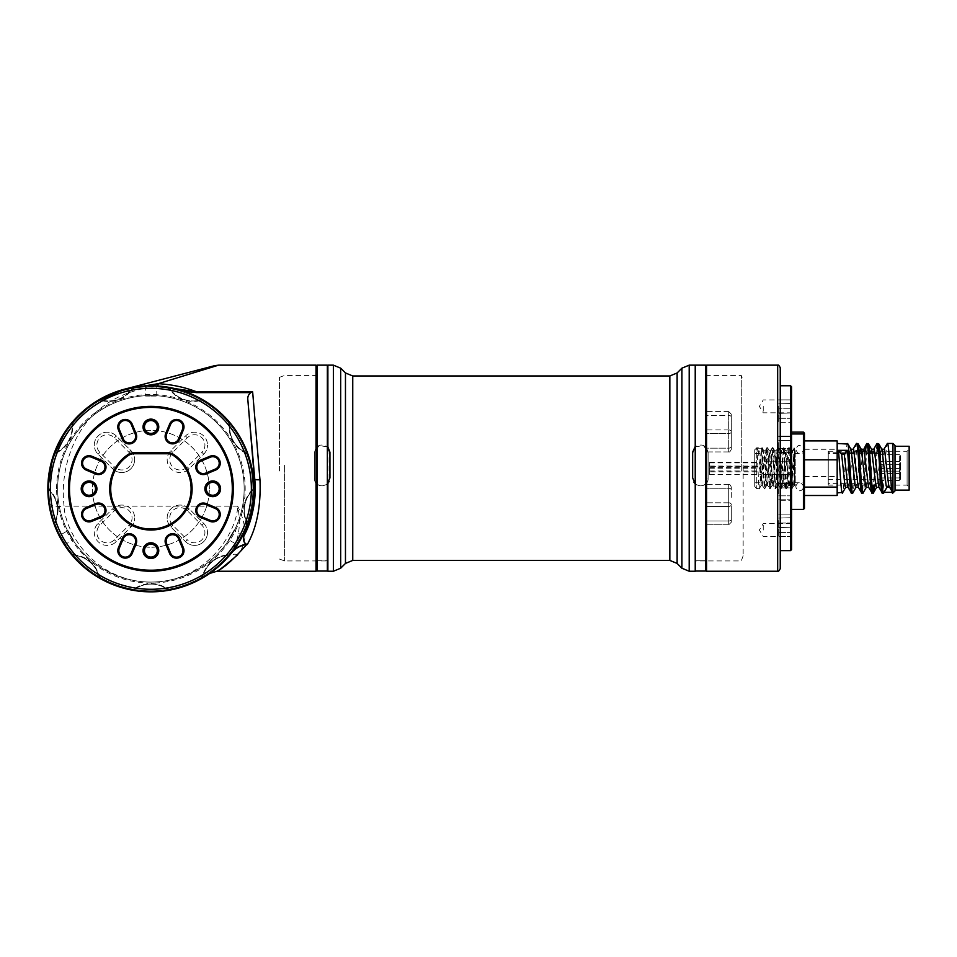 <?xml version="1.0" encoding="UTF-8"?>
<svg xmlns="http://www.w3.org/2000/svg" width="957" height="957" viewBox="0 0 957 957"><rect width="100%" height="100%" fill="white"/><g stroke="black" fill="none" stroke-linecap="round" stroke-linejoin="round"><path stroke-width="0.72" stroke-dasharray="4.79 3.59" d="M705.536 365.155L705.536 560.766L695.225 560.766L695.225 571.054L705.536 571.054L705.536 366.184L705.536 560.766L695.225 560.766L695.225 375.455L695.225 571.054L695.225 365.155L695.225 571.245M706.565 571.245L706.565 365.155M731.292 424.477L731.292 449.359L731.292 424.477M731.292 439.048L731.292 414.178L731.292 439.048M731.292 511.911L731.292 522.223L731.292 511.911M731.292 497.341L731.292 487.041L731.292 497.341M780.242 568.661L780.242 468.2M791.571 549.605L791.571 386.795M790.542 385.755L790.542 550.634M804.454 508.382L804.454 433.162L803.425 432.133L803.425 509.411M705.536 497.341L705.536 524.795L705.536 497.341M705.536 439.048L705.536 411.594L705.536 439.048M705.536 511.911L705.536 484.457L705.536 511.911M791.571 449.467L791.571 435.088L791.571 453.977L791.571 435.088L791.571 453.977L791.571 449.467L790.542 448.51L790.542 436.129L790.542 452.948L790.542 436.129L790.542 448.51L791.571 449.467M791.571 500.726L791.571 482.412L791.571 501.301L791.571 496.791L791.571 500.726L790.542 499.781L790.542 495.834L790.542 499.781L791.571 500.726M790.542 493.824L790.542 483.441L790.542 493.824M791.571 532.929L791.571 513.084L791.571 532.929L790.542 532.547L790.542 514.112L790.542 536.518L790.542 514.112L790.542 532.547L791.571 532.929M778.699 493.824L778.699 483.441L778.699 493.824M778.699 442.565L778.699 452.948L778.699 442.565M778.699 520.56L778.699 536.518L778.699 520.56M790.159 468.2L790.159 461.752L790.159 468.2M763.243 468.2L763.243 461.752L763.243 468.2M791.571 530.022L791.571 522.163L791.571 530.022M790.159 530.022L790.159 523.587L790.159 530.022M763.243 530.022L763.243 523.587L763.243 530.022M705.536 424.477L705.536 451.931L705.536 424.477M791.571 418.699L791.571 398.842L791.571 418.699L790.542 418.305L790.542 399.87L790.542 422.276L790.542 399.87L790.542 418.305L791.571 418.699M778.699 406.318L778.699 422.276L778.699 406.318M791.571 406.366L791.571 398.507L791.571 406.366M790.159 406.366L790.159 412.814L790.159 406.366M763.243 406.366L763.243 412.814L763.243 406.366M791.571 433.964L791.571 476.048L791.571 432.133L791.571 433.964L803.425 433.964L804.454 434.825M791.571 468.2L791.571 476.048L791.571 468.2M731.292 519.196L731.292 504.626L731.292 519.196A2.572 1.818 180 0 1 728.72 521.027L728.72 502.808L705.536 502.808L728.72 502.808L728.72 484.457L728.72 506.444A2.572 1.818 180 0 0 731.292 504.626A2.572 1.818 180 0 0 728.72 502.808L728.72 524.795L728.72 521.027L705.536 521.027L728.72 521.027L728.72 484.457L728.72 488.237L705.536 488.237L728.72 488.237L728.72 502.808A2.572 1.818 0 0 1 731.292 504.626A2.572 1.818 0 0 1 728.72 506.444L705.536 506.444L728.72 506.444L728.72 521.027A2.572 1.818 0 0 0 731.292 519.196M327.354 365.155L327.354 560.766L317.054 560.766L317.054 571.054L317.054 560.766L327.354 560.766L327.354 375.455L327.354 571.054L317.054 571.054L317.054 365.155M900.37 455.723L900.37 460.449L900.37 455.723M899.341 461.394L899.341 454.635L899.341 461.394M900.37 465.401L900.37 470.126L900.37 465.401M900.37 472.124L900.37 476.909L900.37 472.124L899.341 471.155L899.341 464.312L899.341 477.938L899.341 471.095L879.77 471.095L879.77 477.938L879.77 471.071M900.37 474.648L900.37 479.373L900.37 474.648M899.341 480.318L899.341 473.559L899.341 480.318M900.37 462.721L900.37 467.447L900.37 462.721M899.341 468.392L899.341 461.633L899.341 468.392M879.77 461.717L879.77 468.475L879.77 461.717M879.77 473.643L879.77 480.402L879.77 473.643M879.77 454.719L879.77 461.477L879.77 454.719M879.77 479.421L879.77 452.757L879.77 483.632L879.77 479.421L828.248 479.421L828.248 452.757L828.248 479.421M709.556 465.999L709.556 462.363L709.556 465.999M761.078 465.999L761.078 462.363L761.078 465.999M709.556 466.514L709.556 462.877L709.556 466.514L761.078 466.561L761.078 462.877L761.078 466.514M709.556 471.837L709.556 468.2L709.556 471.837L761.078 471.873L761.078 468.2L761.078 471.837M709.556 474.612L709.556 467.363L709.556 474.612M761.078 474.612L761.078 467.363L761.078 474.612M909.15 449.658L909.15 487.185L909.15 449.658M907.092 484.721L907.092 451.261L907.092 484.721M837.172 492.807L837.172 443.462L837.172 492.807M856.886 444.06C855.175 435.626 853.453 486.886 851.742 492.329L851.383 492.927M858.178 444.06C856.455 435.626 854.745 486.886 853.022 492.329L852.854 492.771M847.878 444.06C846.155 435.626 844.433 486.886 842.722 492.329M865.487 451.261L863.07 484.565L861.683 492.927M868.478 444.06C866.767 435.626 865.044 486.886 863.334 492.329L863.154 492.771M872.628 491.037L871.994 492.927M887.809 444.06C886.086 435.626 884.364 486.886 882.653 492.329L882.294 492.927M876.947 443.629L873.322 485.127M878.43 443.462L877.784 445.352M877.091 451.261L874.614 485.127M892.953 443.462L892.953 492.329L892.151 492.329M895.022 490.869L895.022 445.531M891.864 490.486L892.953 492.927M895.022 446.799L895.022 490.116L895.022 446.799M909.15 490.116L909.15 446.273M828.248 484.721L828.248 451.261L828.248 484.721M754.726 486.144L754.726 449.814L754.726 486.144M756.784 448.235L761.557 448.235L759.858 451.118L758.494 451.118L756.784 448.235L756.784 488.644L756.784 448.235C757.693 452.745 758.602 495.128 759.511 488.154C760.42 483.644 761.329 441.261 762.239 448.235C763.148 452.745 764.057 495.128 764.966 488.154C765.875 483.644 766.784 441.261 767.693 448.235C768.603 452.745 769.512 495.128 770.421 488.154C771.33 483.644 772.239 441.261 773.148 448.235C774.057 452.745 774.967 495.128 775.876 488.154C776.785 483.644 777.694 441.261 778.603 448.235C779.512 452.745 780.422 495.128 781.331 488.154C782.24 483.644 783.149 441.261 784.046 448.235C784.955 452.745 785.864 495.128 786.774 488.154C787.683 483.644 788.592 441.261 789.501 448.235C790.41 452.745 791.319 495.128 792.229 488.154L794.489 448.235L794.489 481.335L794.489 448.235M794.489 453.953L794.489 482.783L794.489 453.953M804.454 453.953L804.454 482.783L804.454 453.953M761.078 482.436L761.078 453.606L761.078 482.436M754.726 482.436L754.726 453.606L754.726 482.436M754.726 486.587L756.784 488.644L759.511 488.154M761.557 448.235L764.284 488.154C765.11 483.895 766.21 440.806 767.012 448.235L769.739 488.154C770.636 483.62 771.569 441.237 772.466 448.235L775.194 488.154C776.091 483.644 777.012 441.261 777.921 448.235L780.649 488.154L783.364 448.235C784.441 456.979 785.35 496.755 786.104 488.154L788.819 448.235L790.183 472.65C790.638 484.505 791.092 489.673 791.559 488.154C792.54 483.01 793.209 443.414 794.274 448.235L794.477 449.766M759.858 451.118L761.904 482.962L762.322 485.63L764.284 488.154M764.093 488.644L764.966 488.154M762.322 485.63L765.122 450.699L767.358 482.962L767.765 485.63L769.739 488.154M769.536 488.644L770.421 488.154M767.765 485.63L770.576 450.699L772.801 482.962L773.22 485.63L775.194 488.154M775.003 488.644L775.876 488.154M773.22 485.63L776.031 450.699L778.256 482.962L778.675 485.63L780.649 488.154M780.457 488.644L781.331 488.154M785.912 488.644L786.774 488.154M778.675 485.63L781.474 450.699L784.393 485.271L786.929 450.699L789.166 482.962L789.585 485.63L791.559 488.154M791.355 488.644L792.229 488.154M754.726 449.814L756.784 447.744L762.239 448.235M765.038 450.771L767.012 448.235M766.832 447.744L767.693 448.235M772.275 447.744L773.148 448.235M775.948 450.771L777.921 448.235M777.73 447.744L778.603 448.235M781.402 450.771L783.364 448.235M783.185 447.744L784.046 448.235M786.857 450.771L788.819 448.235M788.64 447.744L789.501 448.235M789.585 485.63L791.894 453.427L792.312 450.771L794.274 448.235M804.454 487.101L804.454 440.914L804.454 487.101M793.748 485.689L794.489 485.689L794.489 481.335L793.257 458.81L792.575 451.118L791.02 450.699L793.257 482.962L793.82 485.63L794.489 479.756M758.494 451.118L761.03 485.689L763.758 450.699L766.485 485.689L769.284 450.759L771.94 485.689L774.739 450.759L777.395 485.689L780.194 450.759L782.838 485.689L785.637 450.759L788.293 485.689L791.02 450.699M837.172 495.487L837.172 440.914M804.454 449.288L837.172 449.288M804.454 476.574L837.172 476.574M892.953 492.329L892.594 492.927M889.735 486.886L889.125 487.137M884.22 449.036L880.464 480.869L878.825 487.137M873.92 449.036L870.152 480.869L868.525 487.137M862.819 451.261L859.853 480.869L858.214 487.137M853.309 449.036L849.553 480.869L847.914 487.137M881.887 449.24L880.978 450.627L876.492 487.352M871.588 449.24L870.667 450.627L866.193 487.352M860.247 451.261L857.281 480.869L855.893 487.352M850.976 449.24L850.067 450.627L845.581 487.352M879.77 453.534L828.248 453.534M743.146 465.497L743.146 555.778L743.146 465.497M741.268 471.047L741.268 375.455L741.268 471.047M695.225 446.847L703.562 445.579L708.108 452.577L708.108 478.321C708.647 488.321 692.126 488.345 692.653 478.321L692.653 452.171M279.444 470.988L279.444 377.333L279.444 470.988M284.6 465.341L284.6 560.934L284.6 465.341M327.354 446.847L319.028 445.579L314.482 452.577L314.482 478.321L314.482 452.494C316.288 445.161 320.583 443.258 327.354 446.763L327.354 570.731L327.354 446.763M314.482 478.321C313.944 488.321 330.452 488.345 329.938 478.321L329.938 452.171M327.354 484.039C320.595 487.592 316.3 485.666 314.482 478.249M327.88 571.245L327.88 365.155M695.225 483.716L695.225 446.44M695.225 484.039C701.995 487.592 706.29 485.666 708.108 478.249L708.108 452.494C706.302 445.161 702.007 443.258 695.225 446.763M209.344 488.8A58.449 58.449 0 0 0 150.895 430.351A58.449 58.449 0 0 0 92.446 488.8A58.449 58.449 0 0 0 150.895 547.248A58.449 58.449 0 0 0 209.344 488.8A58.449 58.449 0 0 0 150.895 430.351A58.449 58.449 0 0 0 92.446 488.8A58.449 58.449 0 0 0 150.895 547.248A58.449 58.449 0 0 0 209.344 488.8M317.054 468.2L317.054 366.184L317.054 468.2M316.025 365.155L316.025 571.245M184.258 391.305L168.863 388.386A102.016 102.016 0 0 0 48.879 488.8A102.016 102.016 0 0 0 230.218 552.955L235.063 548.241M212.011 571.772L231.02 553.601A103.045 103.045 0 0 1 47.85 488.8A103.045 103.045 0 0 0 246.14 528.12A103.045 103.045 0 0 0 74.837 419.286A10.3 10.3 0 0 0 72.134 426.427A28.339 28.339 0 0 1 57.504 451.788A28.339 28.339 0 0 0 72.134 426.427A10.3 10.3 0 0 1 74.837 419.286A103.045 103.045 0 0 0 47.946 484.433A10.3 10.3 0 0 0 50.47 491.647A28.339 28.339 0 0 1 55.554 520.476A10.3 10.3 0 0 0 55.65 528.12A10.3 10.3 0 0 1 55.554 520.476A28.339 28.339 0 0 0 50.47 491.647A10.3 10.3 0 0 1 47.946 484.433A103.045 103.045 0 0 0 47.85 488.8A103.045 103.045 0 0 1 150.895 385.755A103.045 103.045 0 0 1 253.94 488.8A103.045 103.045 0 0 0 150.895 385.755A103.045 103.045 0 0 0 47.85 488.8A103.045 103.045 0 0 0 150.895 591.845A103.045 103.045 0 0 0 253.94 488.8M231.02 553.601L230.218 552.955M229.489 562.261L237.874 554.641C247.504 542.715 247.444 526.565 237.707 506.169C241.619 526.506 238.449 543.42 228.209 556.926C209.128 580.66 164.76 601.307 121.001 587.419C76.895 574.667 51.463 532.87 48.771 502.533A15.456 5.646 172.3 0 0 64.083 506.169C62.636 493.824 63.186 481.156 65.77 468.2C74.347 430.064 95.353 404.907 128.764 392.741L158.264 383.673M228.209 556.926L214.906 569.547M144.531 385.958A103.045 103.045 0 0 1 144.627 385.946L145.62 386.987L145.62 396.066L150.895 396.066L145.62 396.066M152.247 385.767L156.254 385.898A103.045 103.045 0 0 1 157.127 385.946M157.45 385.97C146.277 385.288 135.416 386.329 124.865 389.104A15.456 4.055 -104.6 0 1 128.764 392.741M94.564 402.526L87.829 407.311M70.184 424.741L65.184 431.607M216.88 571.245L226.043 564.977M237.874 554.641A12.884 9.737 -138.6 0 0 228.221 556.914M169.042 387.37L168.863 388.386M152.007 386.795L149.782 386.795L152.007 386.795L149.782 386.795L149.543 385.767L145.536 385.898M236.786 545.729L236.439 544.282L241.714 535.142L236.427 544.282L228.567 539.748L233.855 530.597L228.567 539.748M237.551 544.569L239.202 541.901M237.444 544.736L236.858 545.622A1.029 1.005 33.5 0 0 236.499 544.186M58.652 534.724L60.076 535.142L65.363 544.282L60.076 535.142L67.935 530.597L73.222 539.748L67.935 530.597M59.274 535.968L60.758 538.731M59.19 535.788L58.7 534.843A1.029 1.005 153.5 0 0 60.135 535.25M65.016 545.741L65.363 544.282L73.222 539.748M243.15 534.712L241.714 535.142L233.855 530.597M72.648 426.236A9.785 9.785 0 0 1 75.22 419.633A102.531 102.531 0 0 1 95.915 402.263A9.785 9.785 0 0 1 103.045 400.923A28.854 28.854 0 0 0 131.061 390.731A9.785 9.785 0 0 1 137.389 387.166A102.531 102.531 0 0 1 164.401 387.166A9.785 9.785 0 0 1 170.729 390.731A28.854 28.854 0 0 0 198.745 400.923A9.785 9.785 0 0 1 205.875 402.263A102.531 102.531 0 0 1 226.57 419.633A9.785 9.785 0 0 1 229.13 426.427A28.854 28.854 0 0 0 244.035 452.242A9.785 9.785 0 0 1 248.641 457.853A102.531 102.531 0 0 1 253.33 484.457A9.785 9.785 0 0 1 250.925 491.312A28.854 28.854 0 0 0 245.758 520.668A9.785 9.785 0 0 1 245.674 527.929A102.531 102.531 0 0 1 232.156 551.316A9.785 9.785 0 0 1 225.912 555.024A28.854 28.854 0 0 0 203.075 574.188A9.785 9.785 0 0 1 198.35 579.691A102.531 102.531 0 0 1 172.966 588.926A9.785 9.785 0 0 1 165.8 587.754A28.854 28.854 0 0 0 135.99 587.754A9.785 9.785 0 0 1 128.824 588.926A102.531 102.531 0 0 1 103.44 579.691A9.785 9.785 0 0 1 98.715 574.188A28.854 28.854 0 0 0 75.878 555.024A9.785 9.785 0 0 1 69.634 551.316A102.531 102.531 0 0 1 56.116 527.929A9.785 9.785 0 0 1 56.032 520.668A28.854 28.854 0 0 0 50.865 491.312A9.785 9.785 0 0 1 48.46 484.457A102.531 102.531 0 0 1 53.149 457.853A9.785 9.785 0 0 1 57.755 452.242A28.854 28.854 0 0 0 72.66 426.427A9.785 9.785 0 0 1 72.648 426.236M56.607 488.8A94.288 94.288 0 0 1 150.895 394.523A94.288 94.288 0 0 1 245.183 488.8A94.288 94.288 0 0 1 150.895 583.088A94.288 94.288 0 0 1 56.607 488.8M244.155 488.8A93.26 93.26 0 0 0 150.895 395.552A93.26 93.26 0 0 0 57.635 488.8A93.26 93.26 0 0 1 150.895 395.552A93.26 93.26 0 0 1 244.155 488.8A93.26 93.26 0 0 1 150.895 582.059A93.26 93.26 0 0 1 57.635 488.8A93.26 93.26 0 0 0 150.895 582.059A93.26 93.26 0 0 0 244.155 488.8M173.073 589.428A10.3 10.3 0 0 1 165.537 588.196A28.339 28.339 0 0 0 136.253 588.196A28.339 28.339 0 0 1 165.537 588.196A10.3 10.3 0 0 0 173.073 589.428L172.966 588.926M136.253 588.196A10.3 10.3 0 0 1 128.716 589.428A10.3 10.3 0 0 0 136.253 588.196L135.99 587.754M103.2 580.145A10.3 10.3 0 0 1 98.224 574.356A28.339 28.339 0 0 0 75.794 555.527A28.339 28.339 0 0 1 98.224 574.356A10.3 10.3 0 0 0 103.2 580.145L103.44 579.691M69.227 551.639A10.3 10.3 0 0 0 75.794 555.527A10.3 10.3 0 0 1 69.227 551.639L69.634 551.316M232.563 551.639A10.3 10.3 0 0 1 225.996 555.527A28.339 28.339 0 0 0 203.566 574.356A28.339 28.339 0 0 1 225.996 555.527A10.3 10.3 0 0 0 232.563 551.639L232.156 551.316M203.566 574.356A10.3 10.3 0 0 1 198.589 580.145A10.3 10.3 0 0 0 203.566 574.356L203.075 574.188M253.844 484.433A10.3 10.3 0 0 1 251.32 491.647A28.339 28.339 0 0 0 246.236 520.476A28.339 28.339 0 0 1 251.32 491.647A10.3 10.3 0 0 0 253.844 484.433L253.33 484.457M246.236 520.476A10.3 10.3 0 0 1 246.14 528.12A10.3 10.3 0 0 0 246.236 520.476L245.758 520.668M226.953 419.286A10.3 10.3 0 0 1 229.644 426.427A28.339 28.339 0 0 0 244.286 451.788A28.339 28.339 0 0 1 229.644 426.427A10.3 10.3 0 0 0 226.953 419.286L226.57 419.633M244.286 451.788A10.3 10.3 0 0 1 249.131 457.697A10.3 10.3 0 0 0 244.286 451.788L244.035 452.242M171.136 390.396A28.339 28.339 0 0 0 198.649 400.421A28.339 28.339 0 0 1 171.136 390.396A10.3 10.3 0 0 0 164.472 386.664A10.3 10.3 0 0 1 171.136 390.396L170.729 390.731M206.15 401.832A10.3 10.3 0 0 0 198.649 400.421A10.3 10.3 0 0 1 206.15 401.832L205.875 402.263M103.141 400.421A28.339 28.339 0 0 0 130.654 390.396A28.339 28.339 0 0 1 103.141 400.421A10.3 10.3 0 0 0 95.64 401.832A10.3 10.3 0 0 1 103.141 400.421L103.045 400.923M137.318 386.664A10.3 10.3 0 0 0 130.654 390.396A10.3 10.3 0 0 1 137.318 386.664L137.389 387.166M57.504 451.788A10.3 10.3 0 0 0 52.659 457.697A10.3 10.3 0 0 1 57.504 451.788L57.755 452.242M150.895 396.066L156.17 396.066L150.895 396.066M252.911 488.8A102.016 102.016 0 0 1 150.895 590.816A102.016 102.016 0 0 1 48.879 488.8A102.016 102.016 0 0 1 150.895 386.795A102.016 102.016 0 0 1 252.911 488.8A102.016 102.016 0 0 0 150.895 386.795A102.016 102.016 0 0 0 48.879 488.8A102.016 102.016 0 0 0 150.895 590.816A102.016 102.016 0 0 0 252.911 488.8M203.721 454.192A12.884 12.884 0 0 0 207.49 445.089A12.884 12.884 0 0 1 203.721 454.192L189.151 468.763A12.884 12.884 0 0 1 170.932 468.763A12.884 12.884 0 0 1 170.932 450.556L185.502 435.973A12.884 12.884 0 0 1 207.49 445.089A12.884 12.884 0 0 0 185.502 435.973L170.932 450.556A12.884 12.884 0 0 0 170.932 468.763A12.884 12.884 0 0 0 189.151 468.763L203.721 454.192L201.903 452.374L187.321 466.944A10.3 10.3 0 0 1 172.75 466.944A10.3 10.3 0 0 1 172.75 452.374L187.321 437.804A10.3 10.3 0 0 1 204.918 445.089A10.3 10.3 0 0 1 201.903 452.374M112.639 468.763A12.884 12.884 0 0 0 134.626 459.659A12.884 12.884 0 0 1 112.639 468.763L98.069 454.192A12.884 12.884 0 0 1 98.069 435.973A12.884 12.884 0 0 1 116.287 435.973L130.858 450.556A12.884 12.884 0 0 1 134.626 459.659A12.884 12.884 0 0 0 130.858 450.556L116.287 435.973A12.884 12.884 0 0 0 98.069 435.973A12.884 12.884 0 0 0 98.069 454.192L112.639 468.763L114.457 466.944L99.887 452.374A10.3 10.3 0 0 1 99.887 437.804A10.3 10.3 0 0 1 114.457 437.804L129.039 452.374A10.3 10.3 0 0 1 125.69 469.181A10.3 10.3 0 0 1 114.457 466.944M185.502 541.626A12.884 12.884 0 0 0 207.49 532.523A12.884 12.884 0 0 1 185.502 541.626L170.932 527.056A12.884 12.884 0 0 1 170.932 508.837A12.884 12.884 0 0 1 189.151 508.837L203.721 523.419A12.884 12.884 0 0 1 207.49 532.523A12.884 12.884 0 0 0 203.721 523.419L189.151 508.837A12.884 12.884 0 0 0 170.932 508.837A12.884 12.884 0 0 0 170.932 527.056L185.502 541.626L187.321 539.808L172.75 525.237A10.3 10.3 0 0 1 172.75 510.667A10.3 10.3 0 0 1 187.321 510.667L201.903 525.237A10.3 10.3 0 0 1 198.554 542.045A10.3 10.3 0 0 1 187.321 539.808M130.858 527.056A12.884 12.884 0 0 0 134.626 517.952A12.884 12.884 0 0 1 130.858 527.056L116.287 541.626A12.884 12.884 0 0 1 98.069 541.626A12.884 12.884 0 0 1 98.069 523.419L112.639 508.837A12.884 12.884 0 0 1 134.626 517.952A12.884 12.884 0 0 0 112.639 508.837L98.069 523.419A12.884 12.884 0 0 0 98.069 541.626A12.884 12.884 0 0 0 116.287 541.626L130.858 527.056L129.039 525.237L114.457 539.808A10.3 10.3 0 0 1 99.887 539.808A10.3 10.3 0 0 1 99.887 525.237L114.457 510.667A10.3 10.3 0 0 1 132.054 517.952A10.3 10.3 0 0 1 129.039 525.237M82.577 514.435A6.436 6.436 0 0 0 91.477 520.381L100.999 516.445A6.436 6.436 0 0 0 104.48 508.023A6.436 6.436 0 0 0 96.071 504.542L86.549 508.49A6.436 6.436 0 0 0 82.577 514.435M82.577 463.176A6.436 6.436 0 0 0 86.549 469.121L96.071 473.069A6.436 6.436 0 0 0 104.48 469.576A6.436 6.436 0 0 0 100.999 461.166L91.477 457.219A6.436 6.436 0 0 0 82.577 463.176M166.147 541.16A6.436 6.436 0 0 0 166.638 543.624L170.573 553.146A6.436 6.436 0 0 0 178.995 556.639A6.436 6.436 0 0 0 182.476 548.217L178.528 538.695A6.436 6.436 0 0 0 166.147 541.16M118.824 550.682A6.436 6.436 0 0 0 131.217 553.146L135.152 543.624A6.436 6.436 0 0 0 131.671 535.214A6.436 6.436 0 0 0 123.262 538.695L119.314 548.217A6.436 6.436 0 0 0 118.824 550.682M196.819 467.112A6.436 6.436 0 0 0 205.719 473.069L215.241 469.121A6.436 6.436 0 0 0 218.722 460.712A6.436 6.436 0 0 0 210.313 457.219L200.791 461.166A6.436 6.436 0 0 0 196.819 467.112M196.819 510.488A6.436 6.436 0 0 0 200.791 516.445L210.313 520.381A6.436 6.436 0 0 0 218.722 516.9A6.436 6.436 0 0 0 215.241 508.49L205.719 504.542A6.436 6.436 0 0 0 196.819 510.488M95.509 488.8A6.436 6.436 0 0 0 89.073 482.364A6.436 6.436 0 0 0 82.625 488.8A6.436 6.436 0 0 0 89.073 495.248A6.436 6.436 0 0 0 95.509 488.8M157.331 550.634A6.436 6.436 0 0 0 150.895 544.186A6.436 6.436 0 0 0 144.459 550.634A6.436 6.436 0 0 0 150.895 557.07A6.436 6.436 0 0 0 157.331 550.634M219.165 488.8A6.436 6.436 0 0 0 212.717 482.364A6.436 6.436 0 0 0 206.281 488.8A6.436 6.436 0 0 0 212.717 495.248A6.436 6.436 0 0 0 219.165 488.8M118.824 426.93A6.436 6.436 0 0 0 119.314 429.394L123.262 438.904A6.436 6.436 0 0 0 131.671 442.397A6.436 6.436 0 0 0 135.152 433.976L131.217 424.453A6.436 6.436 0 0 0 118.824 426.93M166.147 436.44A6.436 6.436 0 0 0 178.528 438.904L182.476 429.394A6.436 6.436 0 0 0 178.995 420.972A6.436 6.436 0 0 0 170.573 424.453L166.638 433.976A6.436 6.436 0 0 0 166.147 436.44M157.331 426.978A6.436 6.436 0 0 0 150.895 420.542A6.436 6.436 0 0 0 144.459 426.978A6.436 6.436 0 0 0 150.895 433.413A6.436 6.436 0 0 0 157.331 426.978M68.461 488.8A82.434 82.434 0 0 0 150.895 571.245A82.434 82.434 0 0 0 233.329 488.8A82.434 82.434 0 0 0 150.895 406.366A82.434 82.434 0 0 0 68.461 488.8M109.672 488.8A41.223 41.223 0 0 0 150.895 530.022A41.223 41.223 0 0 0 173.851 454.575A10.814 10.814 0 0 0 167.822 452.745L133.968 452.745A10.814 10.814 0 0 0 127.939 454.575A41.223 41.223 0 0 0 109.672 488.8M731.292 431.763A2.572 1.818 0 0 1 728.72 433.581L728.72 411.594L728.72 415.374L705.536 415.374L728.72 415.374L728.72 451.931L728.72 429.944L705.536 429.944L728.72 429.944L728.72 411.594L728.72 433.581L705.536 433.581L728.72 433.581L728.72 448.163A2.572 1.818 0 0 0 731.292 446.333A2.572 1.818 180 0 1 728.72 448.163L728.72 451.931L728.72 448.163L705.536 448.163L728.72 448.163L728.72 433.581A2.572 1.818 180 0 0 731.292 431.763A2.572 1.818 180 0 0 728.72 429.944A2.572 1.818 0 0 1 731.292 431.763M777.67 365.155L777.67 571.245M791.571 523.419L790.542 523.024L791.571 523.419M791.571 496.791L790.542 495.834L791.571 496.791M791.571 453.415L790.542 452.458L791.571 453.415M778.699 499.781L790.542 499.781L778.699 499.781M778.699 448.51L790.542 448.51L778.699 448.51M778.699 523.024L790.542 523.024L778.699 523.024M778.699 532.547L790.542 532.547L778.699 532.547M778.699 452.458L790.542 452.458L778.699 452.458M778.699 495.834L790.542 495.834L778.699 495.834M790.542 408.783L778.699 408.783L790.542 408.783M778.699 418.305L790.542 418.305L778.699 418.305M778.699 413.376L791.571 412.981L778.699 413.376M778.699 403.854L791.571 403.459L778.699 403.854M778.699 483.931L790.542 483.931L791.571 482.986L790.542 483.931L778.699 483.931M778.699 487.879L790.542 487.879L791.571 486.922L790.542 487.879L778.699 487.879M778.699 440.555L790.542 440.555L791.571 439.61L790.542 440.555L778.699 440.555M778.699 436.619L790.542 436.619L791.571 435.662L790.542 436.619L778.699 436.619M778.699 518.096L791.571 517.701L778.699 518.096M778.699 527.606L791.571 527.211L778.699 527.606M728.72 488.237A2.572 1.818 0 0 1 731.292 490.056A2.572 1.818 180 0 0 728.72 488.237M731.292 417.192A2.572 1.818 0 0 0 728.72 415.374A2.572 1.818 180 0 1 731.292 417.192M669.84 375.969L669.84 560.419M677.125 563.434L677.125 372.955M689.196 571.245L689.196 365.155M681.91 368.17L681.91 568.219M345.465 372.955L345.465 563.434M352.75 560.419L352.75 375.969M340.68 568.219L340.68 368.17M333.395 365.155L333.395 571.245M237.707 506.169L64.083 506.169C65.028 532.953 95.497 582.012 150.895 582.083C206.293 582.012 236.762 532.953 237.707 506.169M241.654 535.25A1.029 1.005 -153.5 0 0 243.09 534.843M65.291 544.186A1.029 1.005 -33.5 0 0 64.932 545.622M114.457 539.808L116.287 541.626M99.887 525.237L98.069 523.419M112.639 508.837L114.457 510.667M201.903 525.237L203.721 523.419M189.151 508.837L187.321 510.667M170.932 527.056L172.75 525.237M99.887 452.374L98.069 454.192M114.457 437.804L116.287 435.973M130.858 450.556L129.039 452.374M187.321 437.804L185.502 435.973M170.932 450.556L172.75 452.374M189.151 468.763L187.321 466.944M728.72 451.931C729.425 452.41 730.275 451.548 731.292 449.359C730.275 451.548 729.425 452.41 728.72 451.931L705.536 451.931L728.72 451.931M728.72 524.795L731.292 522.223L728.72 524.795L705.536 524.795L728.72 524.795M790.542 500.272L791.571 501.301L790.542 500.272L778.699 500.272L790.542 500.272M790.542 536.518L791.571 537.547L790.542 536.518L778.699 536.518L790.542 536.518M790.542 452.948L791.571 453.977L790.542 452.948L778.699 452.948L790.542 452.948M790.159 461.752L791.571 460.341L790.159 461.752L763.243 461.752L790.159 461.752M759.368 468.2L763.243 461.752L759.368 468.2L763.243 474.636L790.159 474.636L791.571 476.048L790.159 474.636L763.243 474.636L759.368 468.2M791.571 537.882L790.159 536.458L763.243 536.458L759.368 530.022L763.243 523.587L790.159 523.587L791.571 522.163M790.542 422.276L791.571 423.305L790.542 422.276L778.699 422.276L790.542 422.276M791.571 414.225L790.159 412.814L763.243 412.814L759.368 406.366L763.243 399.93L790.159 399.93L791.571 398.507M778.699 399.87L790.542 399.87L791.571 398.842L790.542 399.87L778.699 399.87M728.72 411.594L705.536 411.594L728.72 411.594L731.292 414.178L728.72 411.594M778.699 483.441L790.542 483.441L791.571 482.412L790.542 483.441L778.699 483.441M778.699 436.129L790.542 436.129L791.571 435.088L790.542 436.129L778.699 436.129M778.699 514.112L790.542 514.112L791.571 513.084L790.542 514.112L778.699 514.112M728.72 484.457L705.536 484.457L728.72 484.457C729.425 483.979 730.275 484.84 731.292 487.041C730.275 484.84 729.425 483.979 728.72 484.457M705.536 375.455L741.268 375.455L743.146 380.611M279.444 377.333L284.6 375.455L317.054 375.455M803.402 486.515L803.402 449.431C803.126 447.086 801.858 445.818 799.597 445.639C798.377 445.029 797.121 446.285 795.805 449.431L795.805 486.957C797.014 490.044 798.282 491.3 799.597 490.762C801.858 490.57 803.126 489.314 803.402 486.957L803.402 449.431C803.126 451.776 801.858 453.044 799.597 453.223C798.282 453.774 797.014 452.505 795.805 449.431L795.805 486.957C796.152 484.529 797.42 483.261 799.597 483.165C801.858 483.345 803.126 484.613 803.402 486.957L803.402 486.515M900.37 460.449L899.341 461.477L879.77 461.477M900.37 470.126L899.341 471.155L879.77 471.155M900.37 479.373L899.341 480.402L879.77 480.402M900.37 476.909L899.341 477.938L879.77 477.938M900.37 467.447L899.341 468.475L879.77 468.475M879.77 483.632L828.248 483.632M709.556 466.035L761.078 466.035M709.556 474.648L761.078 474.648M709.556 471.047L761.078 471.047M828.248 451.261L907.092 451.261L909.15 449.204M794.489 482.783L804.454 482.783M754.726 453.606L761.078 453.606M754.726 482.783L761.078 482.783M794.489 453.606L804.454 453.606M761.102 485.63L759.391 488.584M763.83 450.759L762.119 447.804M766.557 485.63L764.846 488.584M769.284 450.759L767.574 447.804M772.012 485.63L770.301 488.584M774.739 450.759L773.017 447.804M777.467 485.63L775.744 488.584M780.194 450.759L778.472 447.804M782.922 485.63L781.199 488.584M785.637 450.759L783.927 447.804M788.365 485.63L786.654 488.584M791.092 450.759L789.381 447.804M793.82 485.63L792.109 488.584M762.394 485.689L761.03 485.689M765.122 450.699L763.758 450.699M767.849 485.689L766.485 485.689M770.576 450.699L769.213 450.699M773.304 485.689L771.94 485.689M776.031 450.699L774.668 450.699M778.747 485.689L777.395 485.689M781.474 450.699L780.111 450.699M784.202 485.689L782.838 485.689M786.929 450.699L785.565 450.699M789.657 485.689L788.293 485.689M770.493 450.771L772.215 447.804M784.13 485.63L785.841 488.584M828.248 485.127L907.092 485.127L909.15 487.185M709.556 467.363L761.078 467.363M709.556 470.976L761.078 470.976M709.556 468.2L761.078 468.2M709.556 462.877L761.078 462.877M709.556 462.363L761.078 462.363M879.77 452.757L828.248 452.757M900.37 455.664L899.341 454.635L879.77 454.635M900.37 465.341L899.341 464.312L879.77 464.312M900.37 474.588L899.341 473.559L879.77 473.559M900.37 462.662L899.341 461.633L879.77 461.633M743.146 555.778L741.268 560.934L695.225 560.934M279.444 559.055L284.6 560.934L327.354 560.934M156.17 396.066L156.17 386.987L157.163 385.946"/><path stroke-width="1.44" d="M705.536 366.184L706.565 365.155L706.565 571.245L777.67 571.245L777.67 365.155C778.292 364.629 779.154 365.49 780.242 367.727L780.242 568.661C779.154 570.898 778.292 571.76 777.67 571.245M790.542 385.755L791.571 386.795L791.571 549.605L790.542 550.634L790.542 385.755L780.242 385.755L780.242 367.727M804.454 468.2L804.454 508.382L803.425 509.411L803.425 432.133L791.571 432.133L803.425 432.133L804.454 433.162L804.454 468.2M780.242 385.755L780.242 468.2M689.196 571.245L689.196 365.155L705.536 365.155L705.536 571.054L695.225 571.054L695.225 365.155L695.225 446.44L692.653 452.171L692.653 477.926L695.225 483.716L695.225 571.245L689.196 571.245L681.91 568.219L681.91 368.17L677.125 372.955L677.125 563.434L681.91 568.219M327.354 468.2L327.354 571.054L317.054 571.054L317.054 365.155L327.354 365.155L327.354 468.2M838.464 450.328L847.483 450.328L844.265 454.36L841.682 454.36L838.464 450.328C839.875 465.951 841.299 498.956 842.722 492.329L837.172 492.927M856.132 487.149L852.854 492.771L851.383 492.927L847.914 487.137L844.265 454.36M851.742 492.329C850.318 498.956 848.895 465.951 847.483 450.328M853.022 492.329C851.311 500.774 849.589 449.503 847.878 444.06L837.172 443.462M804.454 440.914L837.172 440.914L837.172 495.487L804.454 495.487M866.432 487.149L863.154 492.771L861.683 492.927L858.214 487.137L853.668 449.503L850.737 449.036M862.042 492.329C860.319 500.774 858.608 449.503 856.886 444.06L856.336 443.629L853.058 449.252M863.334 492.329C861.611 500.774 859.9 449.503 858.178 444.06L856.527 443.462M876.732 487.149L873.466 492.771L871.994 492.927L868.525 487.137L863.98 449.503L861.037 449.036L860.247 451.261M872.341 492.329C870.631 500.774 868.908 449.503 867.198 444.06L866.647 443.629L866.169 445.507L865.487 451.261M874.614 485.127L873.633 492.329C871.923 500.774 870.2 449.503 868.478 444.06L866.839 443.462M887.043 487.149L883.766 492.771L882.294 492.927L878.825 487.137L874.279 449.503L871.348 449.036M882.653 492.329C880.93 500.774 879.22 449.503 877.497 444.06L876.947 443.629L873.669 449.252M891.864 490.486L889.735 486.886L887.163 486.886L883.945 492.329C882.222 500.774 880.5 449.503 878.789 444.06L877.138 443.462M873.322 485.127L872.628 491.037M877.784 445.352L877.091 451.261M892.953 492.329C891.242 500.774 889.52 449.503 887.809 444.06L887.247 443.629L883.981 449.252M892.953 443.462L895.022 445.531L895.022 490.869L892.953 492.927L892.953 443.462L887.45 443.462M892.151 492.329L884.017 492.329M895.022 446.273L909.15 446.273L909.15 490.116L895.022 490.116M804.454 459.815L837.172 459.815M804.454 487.101L837.172 487.101M892.953 492.927L888.706 485.773L884.579 449.503L881.648 449.036M866.647 443.629L862.819 451.261M889.376 487.352L886.804 487.352L886.134 485.773L882.007 449.503L878.622 443.629M879.076 487.352L876.492 487.352L875.822 485.773L871.707 449.503L868.31 443.629M868.765 487.352L866.193 487.352L865.523 485.773L861.396 449.503L858.01 443.629M858.465 487.352L855.893 487.352L855.211 485.773L851.096 449.503L847.699 443.629M848.165 487.352L845.581 487.352L844.911 485.773L841.682 454.36M692.653 452.577L695.225 446.847M329.938 452.577L327.354 446.847M327.88 483.201L327.88 571.245L333.395 571.245L333.395 365.155L327.88 365.155L327.88 446.943L329.938 452.171L329.938 477.926L327.354 483.728M317.054 570.205L316.025 571.245L316.025 365.155L218.591 365.155L158.264 383.673C171.937 384.511 184.749 387.238 196.711 391.856L252.648 391.856L259.969 479.84C261.022 506.062 256.799 527.618 247.289 544.533L246.703 544.533C233.64 559.235 223.938 567.991 217.574 570.803C216.749 572.298 223.519 566.903 237.874 554.641M235.063 548.241L245.686 543.803C243.042 541.255 242.659 538.265 244.537 534.807C251.093 522.426 254.658 507.09 255.232 488.8L247.839 399.763C247.492 396.76 248.497 394.38 250.866 392.621L196.711 392.621L184.258 391.305M244.537 534.807A104.337 104.337 0 0 0 254.825 479.708L247.839 399.763M65.184 431.607L52.3 458.834L47.85 488.8L48.771 502.533M214.906 569.547L212.011 571.772M253.94 488.8A103.045 103.045 0 0 1 150.895 591.845A103.045 103.045 0 0 1 47.85 488.8A103.045 103.045 0 0 1 150.895 385.755A103.045 103.045 0 0 1 253.94 488.8A103.045 103.045 0 0 1 150.895 591.845A103.045 103.045 0 0 1 47.85 488.8A103.045 103.045 0 0 1 144.531 385.958L144.627 385.946A103.045 103.045 0 0 1 156.254 385.898L156.123 385.898M157.127 385.946A103.045 103.045 0 0 1 169.042 387.37L157.45 385.97A12.884 1.172 93.6 0 0 158.264 383.673L124.865 389.104L94.564 402.526M87.829 407.311L70.184 424.741M226.043 564.977L229.489 562.261M124.865 389.104L214.679 365.658L124.865 389.104L140.607 386.269M245.686 543.803L247.289 544.533M252.648 391.856L250.866 392.621M157.45 385.97L196.711 391.856L196.711 392.621M246.703 544.461L246.703 544.533C240.351 545.334 235.123 548.349 231.02 553.601L228.723 556.34M239.202 541.901L237.444 544.736M60.758 538.731L59.19 535.788M236.798 545.717L237.551 544.569M58.652 534.736L59.274 535.968M144.663 385.946L145.536 385.898M69.49 488.8A81.405 81.405 0 0 0 150.895 570.205A81.405 81.405 0 0 0 232.3 488.8A81.405 81.405 0 0 0 150.895 407.395A81.405 81.405 0 0 0 69.49 488.8M233.329 488.8A82.434 82.434 0 0 1 150.895 571.245A82.434 82.434 0 0 1 68.461 488.8A82.434 82.434 0 0 1 150.895 406.366A82.434 82.434 0 0 1 233.329 488.8M110.713 488.8A40.182 40.182 0 0 0 150.895 528.994A40.182 40.182 0 0 0 173.277 455.424A9.785 9.785 0 0 0 167.822 453.774L133.968 453.774A9.785 9.785 0 0 0 128.513 455.424A40.182 40.182 0 0 0 110.713 488.8M192.118 488.8A41.223 41.223 0 0 1 150.895 530.022A41.223 41.223 0 0 1 127.939 454.575A10.814 10.814 0 0 1 133.968 452.745L167.822 452.745A10.814 10.814 0 0 1 173.851 454.575A41.223 41.223 0 0 1 192.118 488.8M86.154 470.078A7.477 7.477 0 0 1 81.548 463.176A7.477 7.477 0 0 1 91.872 456.274L101.394 460.209A7.477 7.477 0 0 1 105.437 469.971A7.477 7.477 0 0 1 95.676 474.014L86.154 470.078L86.549 469.121L96.071 473.069A6.436 6.436 0 0 0 104.48 469.576A6.436 6.436 0 0 0 100.999 461.166L91.477 457.219A6.436 6.436 0 0 0 82.577 463.176A6.436 6.436 0 0 0 86.549 469.121M91.872 521.338A7.477 7.477 0 0 1 81.548 514.435A7.477 7.477 0 0 1 86.154 507.533L95.676 503.585A7.477 7.477 0 0 1 105.437 507.629A7.477 7.477 0 0 1 101.394 517.39L91.872 521.338L91.477 520.381L100.999 516.445A6.436 6.436 0 0 0 104.48 508.023A6.436 6.436 0 0 0 96.071 504.542L86.549 508.49A6.436 6.436 0 0 0 82.577 514.435A6.436 6.436 0 0 0 91.477 520.381M132.162 553.541A7.477 7.477 0 0 1 117.795 550.682A7.477 7.477 0 0 1 118.357 547.823L122.305 538.301A7.477 7.477 0 0 1 132.066 534.257A7.477 7.477 0 0 1 136.109 544.019L132.162 553.541L131.217 553.146L135.152 543.624A6.436 6.436 0 0 0 131.671 535.214A6.436 6.436 0 0 0 123.262 538.695L119.314 548.217A6.436 6.436 0 0 0 124.003 556.998A6.436 6.436 0 0 0 131.217 553.146M165.681 544.019A7.477 7.477 0 0 1 171.124 533.839A7.477 7.477 0 0 1 179.485 538.301L183.433 547.823A7.477 7.477 0 0 1 179.39 557.584A7.477 7.477 0 0 1 169.628 553.541L165.681 544.019L166.638 543.624L170.573 553.146A6.436 6.436 0 0 0 178.995 556.639A6.436 6.436 0 0 0 182.476 548.217L178.528 538.695A6.436 6.436 0 0 0 166.147 541.16A6.436 6.436 0 0 0 166.638 543.624M200.396 517.39A7.477 7.477 0 0 1 195.79 510.488A7.477 7.477 0 0 1 206.114 503.585L215.636 507.533A7.477 7.477 0 0 1 219.679 517.294A7.477 7.477 0 0 1 209.918 521.338L200.396 517.39L200.791 516.445L210.313 520.381A6.436 6.436 0 0 0 218.722 516.9A6.436 6.436 0 0 0 215.241 508.49L205.719 504.542A6.436 6.436 0 0 0 196.819 510.488A6.436 6.436 0 0 0 200.791 516.445M206.114 474.014A7.477 7.477 0 0 1 195.79 467.112A7.477 7.477 0 0 1 200.396 460.209L209.918 456.274A7.477 7.477 0 0 1 219.679 460.317A7.477 7.477 0 0 1 215.636 470.078L206.114 474.014L205.719 473.069L215.241 469.121A6.436 6.436 0 0 0 218.722 460.712A6.436 6.436 0 0 0 210.313 457.219L200.791 461.166A6.436 6.436 0 0 0 196.819 467.112A6.436 6.436 0 0 0 205.719 473.069M96.92 488.8A7.859 7.859 0 0 0 89.073 480.952A7.859 7.859 0 0 0 81.213 488.8A7.859 7.859 0 0 0 89.073 496.659A7.859 7.859 0 0 0 96.92 488.8M95.509 488.8A6.436 6.436 0 0 0 89.073 482.364A6.436 6.436 0 0 0 82.625 488.8A6.436 6.436 0 0 0 89.073 495.248A6.436 6.436 0 0 0 95.509 488.8M158.754 550.634A7.859 7.859 0 0 0 150.895 542.775A7.859 7.859 0 0 0 143.036 550.634A7.859 7.859 0 0 0 150.895 558.493A7.859 7.859 0 0 0 158.754 550.634M157.331 550.634A6.436 6.436 0 0 0 150.895 544.186A6.436 6.436 0 0 0 144.459 550.634A6.436 6.436 0 0 0 150.895 557.07A6.436 6.436 0 0 0 157.331 550.634M220.577 488.8A7.859 7.859 0 0 0 212.717 480.952A7.859 7.859 0 0 0 204.87 488.8A7.859 7.859 0 0 0 212.717 496.659A7.859 7.859 0 0 0 220.577 488.8M219.165 488.8A6.436 6.436 0 0 0 212.717 482.364A6.436 6.436 0 0 0 206.281 488.8A6.436 6.436 0 0 0 212.717 495.248A6.436 6.436 0 0 0 219.165 488.8M179.485 439.299A7.477 7.477 0 0 1 165.118 436.44A7.477 7.477 0 0 1 165.681 433.581L169.628 424.071A7.477 7.477 0 0 1 179.39 420.027A7.477 7.477 0 0 1 183.433 429.789L179.485 439.299L178.528 438.904L182.476 429.394A6.436 6.436 0 0 0 178.995 420.972A6.436 6.436 0 0 0 170.573 424.453L166.638 433.976A6.436 6.436 0 0 0 171.327 442.756A6.436 6.436 0 0 0 178.528 438.904M118.357 429.789A7.477 7.477 0 0 1 123.8 419.597A7.477 7.477 0 0 1 132.162 424.071L136.109 433.581A7.477 7.477 0 0 1 132.066 443.342A7.477 7.477 0 0 1 122.305 439.299L118.357 429.789L119.314 429.394L123.262 438.904A6.436 6.436 0 0 0 131.671 442.397A6.436 6.436 0 0 0 135.152 433.976L131.217 424.453A6.436 6.436 0 0 0 118.824 426.93A6.436 6.436 0 0 0 119.314 429.394M158.754 426.978A7.859 7.859 0 0 0 150.895 419.118A7.859 7.859 0 0 0 143.036 426.978A7.859 7.859 0 0 0 150.895 434.837A7.859 7.859 0 0 0 158.754 426.978M157.331 426.978A6.436 6.436 0 0 0 150.895 420.542A6.436 6.436 0 0 0 144.459 426.978A6.436 6.436 0 0 0 150.895 433.413A6.436 6.436 0 0 0 157.331 426.978M804.454 434.825L803.425 433.964L791.571 433.964M345.465 372.955L340.68 368.17L340.68 568.219L345.465 563.434L345.465 372.955L352.75 375.969L352.75 560.419L669.84 560.419L669.84 375.969L677.125 372.955M254.825 479.708L259.969 479.84M152.007 386.795L152.247 385.767M50.422 488.8A100.473 100.473 0 0 0 150.895 589.273A100.473 100.473 0 0 0 251.368 488.8A100.473 100.473 0 0 0 150.895 388.339A100.473 100.473 0 0 0 50.422 488.8M173.277 455.424L173.851 454.575M132.162 424.071L131.217 424.453M123.262 438.904L122.305 439.299M136.109 433.581L135.152 433.976M170.573 424.453L169.628 424.071M183.433 429.789L182.476 429.394M166.638 433.976L165.681 433.581M210.313 457.219L209.918 456.274M215.636 470.078L215.241 469.121M200.791 461.166L200.396 460.209M215.241 508.49L215.636 507.533M209.918 521.338L210.313 520.381M205.719 504.542L206.114 503.585M182.476 548.217L183.433 547.823M169.628 553.541L170.573 553.146M178.528 538.695L179.485 538.301M118.357 547.823L119.314 548.217M135.152 543.624L136.109 544.019M122.305 538.301L123.262 538.695M86.154 507.533L86.549 508.49M100.999 516.445L101.394 517.39M95.676 503.585L96.071 504.542M91.872 456.274L91.477 457.219M96.071 473.069L95.676 474.014M101.394 460.209L100.999 461.166M127.939 454.575L128.513 455.424M133.968 452.745L133.968 453.774M167.822 453.774L167.822 452.745M705.536 570.205L706.565 571.245M780.242 550.634L790.542 550.634M791.571 509.411L803.425 509.411M706.565 365.155L777.67 365.155M845.821 487.149L842.555 492.771M340.68 568.219L333.395 571.245M352.75 375.969L669.84 375.969M340.68 368.17L333.395 365.155M345.465 563.434L352.75 560.419M689.196 365.155L681.91 368.17M669.84 560.419L677.125 563.434M317.054 366.184L316.025 365.155M316.025 571.245L216.88 571.245L209.643 573.458M218.591 365.155L214.679 365.658"/></g></svg>
